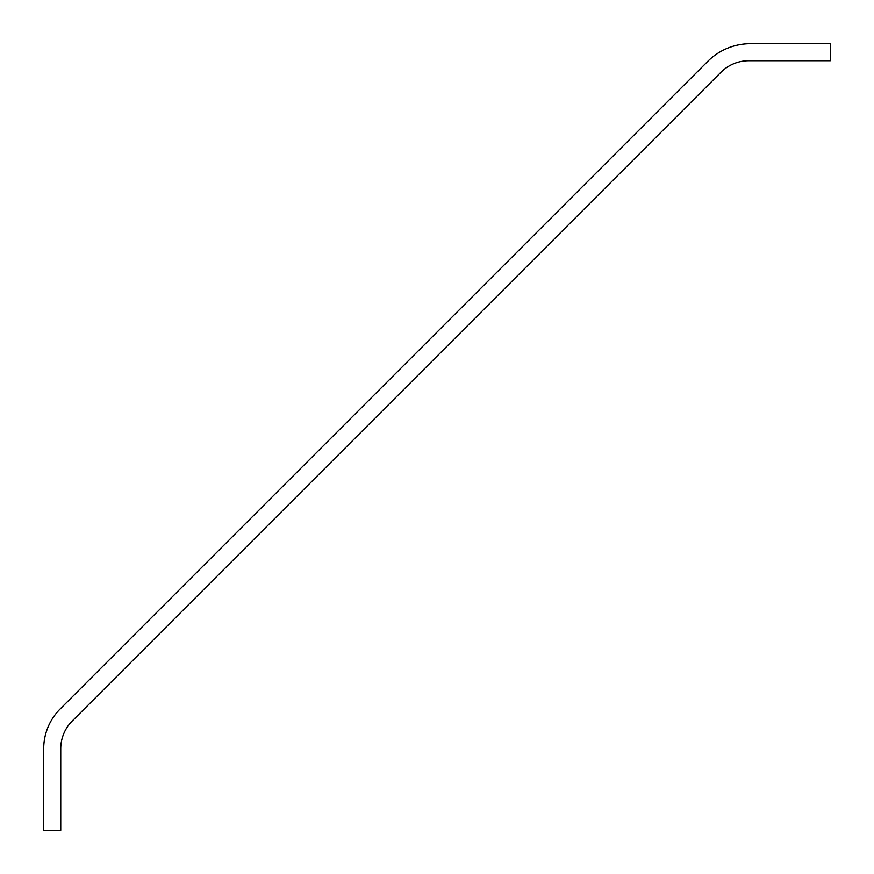 <?xml version="1.0" encoding="UTF-8"?>
<svg xmlns="http://www.w3.org/2000/svg" width="874" height="874" viewBox="0 0 874 874"><rect width="100%" height="100%" fill="white"/><g stroke="black" fill="none" stroke-linecap="round" stroke-linejoin="round"><path stroke-width="1.31" d="M43.7 830.3L60.743 830.3L60.743 748.767A39.33 39.33 0 0 1 72.258 720.963L720.963 72.258A39.33 39.33 0 0 1 748.767 60.743L830.3 60.743L830.3 43.7L750.504 43.7A60.546 60.546 0 0 0 707.689 61.431L60.208 708.912A56.373 56.373 0 0 0 43.7 748.625L43.7 830.3"/></g></svg>
